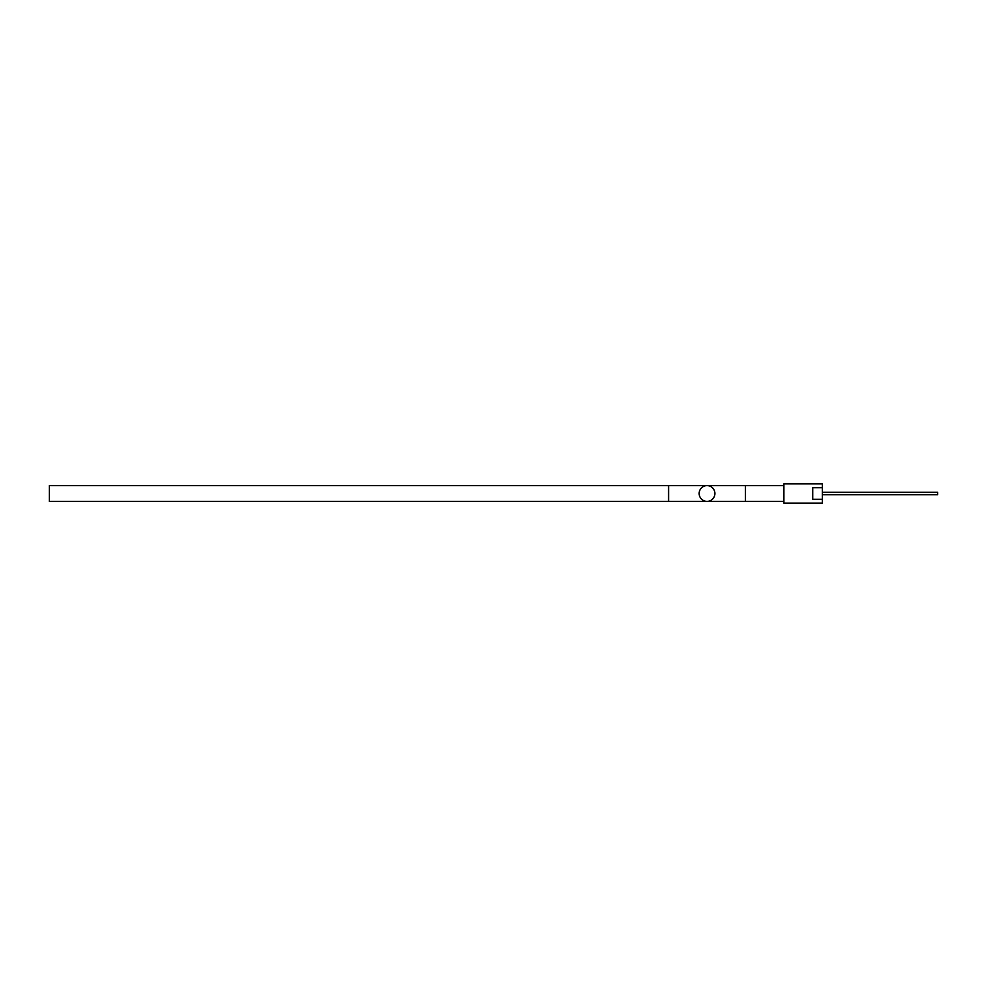 <?xml version="1.0" encoding="UTF-8"?>
<svg xmlns="http://www.w3.org/2000/svg" width="987" height="987" viewBox="0 0 987 987"><rect width="100%" height="100%" fill="white"/><g stroke="black" fill="none" stroke-linecap="round" stroke-linejoin="round"><path stroke-width="1.48" d="M783.9 501.384L707.025 501.384A7.884 7.884 0 0 1 699.154 493.5A7.884 7.884 0 0 1 707.025 485.616A7.884 7.884 0 0 1 714.909 493.5A7.884 7.884 0 0 1 707.025 501.384A7.884 7.884 0 0 1 699.154 493.5A7.884 7.884 0 0 1 707.025 485.616L49.35 485.616L49.35 501.384L668.594 501.384L668.594 485.616M822.331 494.734L937.638 494.734L937.638 493.5L937.65 494.265L937.638 492.266L822.331 492.266M822.331 487.738L812.733 487.738L812.733 499.262L822.331 499.262L822.331 483.889L783.9 483.889L783.9 503.111L822.331 503.111L822.331 499.262M937.65 492.735L937.65 493.5L937.638 492.735M745.469 501.384L745.469 485.616L707.025 485.616M668.594 501.384L707.025 501.384M783.9 485.616L745.469 485.616"/></g></svg>
